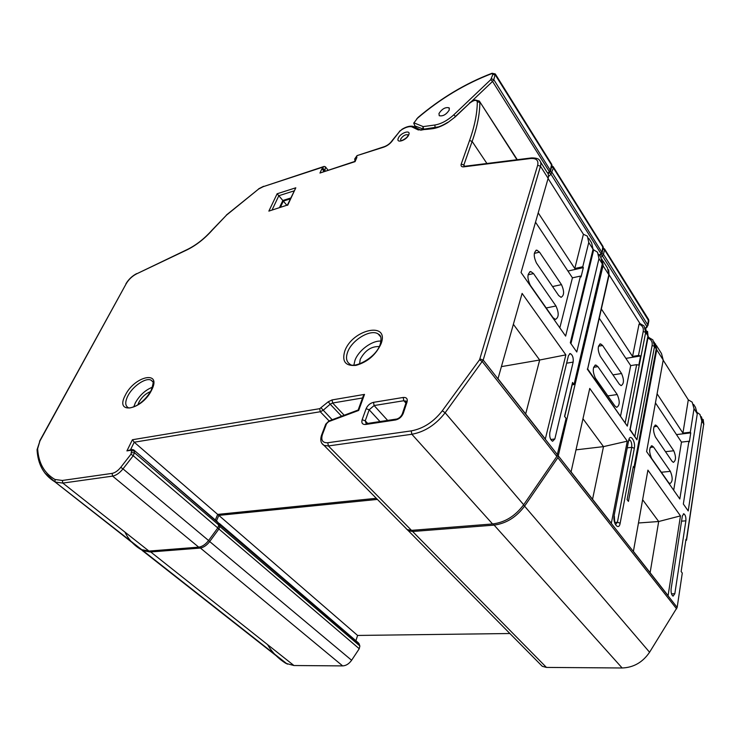 <?xml version="1.0" encoding="UTF-8"?>
<svg xmlns="http://www.w3.org/2000/svg" width="741" height="741" viewBox="0 0 741 741"><rect width="100%" height="100%" fill="white"/><g stroke="black" fill="none" stroke-linecap="round" stroke-linejoin="round"><path stroke-width="1.11" d="M438.987 113.466L439.218 115.689C442.868 116.494 446.221 114.605 449.278 109.992L449.037 107.806C445.397 106.982 442.053 108.862 438.987 113.466M438.644 126.85L423.583 129.193L415.006 125.979L413.728 123.191L417.933 117.56C440.904 98.118 465.57 83.362 491.95 73.294M325.336 171.004L323.002 168.429L323.159 167.021L263.24 186.667L258.609 189.038L226.524 215.112L212.334 230.043C204.581 238.769 196.124 245.382 186.973 249.893L136.437 273.938C132.167 276.18 128.777 279.394 126.257 283.608L39.912 441.025L37.643 448.703C38.486 462.995 44.275 473.258 55.001 479.492L62.337 480.464L112.067 473.397C115.031 472.814 117.93 470.794 120.755 467.339L131 454.196L131.518 450.843L130.759 450.287L126.915 450.899L132.417 439.737L319.704 408.68L328.263 401.779L332.051 399.927L364.507 394.397L358.681 410.44L328.606 421.657L326.549 423.685L322.4 434.615C320.77 440.219 322.557 442.933 327.781 442.748L411.218 430.892C423.204 428.687 433.559 421.981 442.303 410.783L479.566 359.774L482.382 361.682L556.843 456.437L566.096 418.433L564.559 416.386L572.543 382.467L574.034 384.533L602.313 263.861L600.858 257.507L602.433 255.978L646.884 326.605L647.838 324.993L648.412 319.186L604.489 248.846M381.031 341.11C372.13 340.295 358.44 350.437 354.958 360.376L353.911 364.924M152.47 387.182C145.338 390.007 139.614 395.268 135.297 402.947L133.769 406.892M150.506 391.6C145.681 393.499 141.818 397.046 138.9 402.243L137.919 404.771M379.262 346.584C371.306 346.232 364.952 350.493 360.219 359.357L359.57 363.868M328.022 170.134L325.429 166.845L324.178 166.41L323.159 167.021M633.185 467.275L633.805 467.21L633.323 466.543L627.108 499.629L628.433 501.398L656.739 349.798L655.461 343.815M479.566 359.774L537.67 165.262C538.707 160.371 536.345 158.12 530.584 158.518L531.529 157.916C536.002 157.916 538.614 158.639 539.365 160.102C540.856 161.557 541.236 163.613 540.485 166.253L548.127 178.322L521.053 272.503L565.633 336.099L580.462 276.087L572.432 277.829L559.835 327.818M656.739 349.798L663.214 360.024L646.606 451.593L679.83 498.989L688.898 441.247L681.47 442.108L673.699 490.246M571.978 384.857L574.034 384.533M539.698 663.686L542.301 666.316L546.441 667.419L622.144 667.984C633.564 667.558 642.706 662.315 649.579 652.237L677.163 607.416L682.285 573.062L681.136 571.533L685.962 539.365L686.472 540.226M355.902 640.724L357.588 635.445L509.901 633.518M267.658 644.781C272.188 652.423 278.255 658.619 285.869 663.362L293.945 665.529L342.657 665.9C346.066 665.724 349.048 663.843 351.614 660.259L359.246 648.745L359.876 645.967L358.551 643.003L219.438 523.526M625.228 422.527L636.658 364.655L630.702 365.619L620.578 415.905M377.401 499.406L218.817 515.384L357.588 635.445M602.016 259.174L603.146 265.176L557.834 457.697L676.626 608.852M558.547 456.141L677.163 607.416M682.368 515.903L671.114 588.938C670.855 592.605 671.503 595.004 673.069 596.153L674.829 593.726L685.87 520.84C686.092 517.246 685.416 514.893 683.86 513.8L682.368 515.903M680.47 515.884L668.095 595.653L633.398 551.387L647.912 470.137L680.47 515.884L658.684 521.516L642.623 499.721M627.284 441.164L611.344 523.257L571.061 471.878L589.753 388.432L627.284 441.164L603.498 446.619L582.963 418.748M663.186 360.191L688.296 399.825L682.924 433.105L690.316 432.216L694.011 408.652L697.281 413.811L683.341 504.01L688.213 510.947L701.81 420.953L703.728 423.991L701.375 416.711M690.316 432.216L690.751 432.883L689.334 441.914L688.898 441.247M648.097 336.368L648.764 337.424M639.918 323.465L609.13 274.855M575.998 449.852L603.498 446.619L592.55 499.286M636.658 364.655L638.807 365.146L640.613 355.949L638.483 355.458L632.545 356.44L639.048 324.169L639.807 323.437L644.049 325.92L645.698 332.357L647.93 335.886L645.43 328.096M614.873 405.938L616.669 407.355C619.856 405.457 620.041 401.177 617.216 394.536L597.904 366.619L595.875 365.035C592.587 366.98 592.42 371.334 595.356 378.095L614.873 405.938M619.346 384.227L621.125 385.635C624.061 383.838 624.2 379.8 621.551 373.52L602.59 345.473L600.599 343.907C597.579 345.741 597.441 349.854 600.21 356.236L619.346 384.227M599.247 318.213L630.702 365.619M632.545 356.44L601.349 308.96M630.183 429.585L647.903 338.128L648.653 337.396L652.877 339.897L654.553 346.353L656.017 348.65L654.257 342.083M630.007 429.335L647.93 335.886L630.063 429.382M630.054 429.4L636.936 439.802L629.748 429.567M587.632 368.962L608.926 274.3L607.444 267.927L603.017 260.925M608.676 269.78L609.074 275.106L587.669 368.972L627.321 426.121L587.289 369.101M655.6 344.102L656.146 349.27L633.925 467.58M216.455 520.969L218.817 515.384L217.91 514.384M640.613 355.949L625.904 358.385M548.127 178.322C548.849 175.682 548.46 173.616 546.96 172.144L540.606 162.075M538.207 212.852L574.784 268.52L583.417 234.267L548.081 178.498M583.417 234.267L587.381 236.157L588.762 242.474L593.05 249.235L591.642 242.9L588.687 238.231M593.004 249.402L597.533 252.236L598.969 258.581L602.313 263.861M568.486 355.513L549.831 432.531C549.34 436.903 550.267 439.811 552.629 441.256L554.842 438.978L573.154 362.09C573.562 357.783 572.608 354.948 570.283 353.587L568.486 355.513M565.855 354.865L545.32 439.033L497.998 378.679L522.109 293.417L565.855 354.865L539.68 360.006L513.374 324.299M480.001 358.913L483.206 360.061L557.556 454.881M593.05 249.235L570.32 342.777L576.785 352.003L598.969 258.581M574.784 268.52L582.769 266.751L588.762 242.474M582.769 266.751L583.334 267.631L581.037 276.958L580.462 276.087M404.716 527.055L407.207 529.583L411.505 530.361L492.561 523.961C504.927 522.451 515.301 516.051 523.665 504.751L556.843 456.437M362.525 397.982L332.644 403.011L344.213 415.256M332.051 399.927L332.644 403.011L330.19 404.188L341.592 416.229M328.263 401.779L330.19 404.188L323.132 410.301L320.269 411.755L329.06 420.888M319.704 408.68L320.269 411.755L134.232 442.21L217.687 514.402L376.308 498.304M215.325 519.997L217.687 514.402M124.942 532.103C128.545 539.522 133.908 545.339 141.04 549.544L148.969 551.072L198.708 547.154C202.219 546.673 205.516 544.468 208.582 540.522L217.798 527.953L218.79 525.036L217.771 522.099L134.177 450.306M663.214 360.024L661.5 353.559L656.433 345.528M688.296 399.825L692.196 402.168L694.011 408.652M697.281 413.811L695.456 407.328L693.604 404.401M697.392 412.617L699.967 414.469L701.81 420.953M279.533 207.508L282.83 200.487L290.704 198.014M501.407 366.628L539.68 360.006L525.665 413.969M638.464 522.989L658.684 521.516L650.116 572.719M552.962 317.602L555.398 319.436C558.918 317.472 559.103 312.998 555.963 305.996L533.539 273.596L530.778 271.539C527.175 273.568 527.008 278.134 530.287 285.248L552.962 317.602M558.668 295.511L561.057 297.336C564.281 295.474 564.42 291.241 561.474 284.637L539.522 252.153L536.817 250.125C533.52 252.051 533.4 256.358 536.475 263.064L558.668 295.511M535.521 222.198L572.432 277.829M570.941 343.657L593.569 250.301M668.521 482.493L669.892 483.614C672.745 481.733 672.902 477.649 670.364 471.35L653.553 447.045L652.024 445.813C649.07 447.712 648.912 451.871 651.552 458.281L668.521 482.493M672.031 461.254L673.384 462.365C676.033 460.596 676.163 456.725 673.764 450.769L657.23 426.316L655.729 425.075C652.988 426.881 652.867 430.808 655.359 436.875L672.031 461.254M655.442 402.891L681.47 442.108M682.924 433.105L657.091 393.786M290.296 198.903L283.331 201.08L280.441 207.221M286.823 205.248L283.331 201.08M282.83 200.487L278.829 195.726L272.16 209.786M690.751 432.883L676.477 434.587M583.334 267.631L567.93 271.039M354.939 161.001L354.735 158.917L355.754 157.713L356.921 157.333L355.069 161.64L319.964 173.033L354.744 161.455M324.15 171.393L321.89 168.791L323.002 168.429M328.606 421.657L329.254 420.842L358.153 410.023L358.681 410.44M358.153 410.023L363.183 396.185L364.507 394.397M130.555 449.704L134.232 442.21L132.417 439.737M131.49 449.555L126.915 450.899M530.584 158.518L463.736 166.845C461.504 166.984 460.67 166.067 461.217 164.085L469.553 140.512C474.648 126.174 477.232 113.271 477.306 101.813C476.324 99.544 473.758 100.016 469.599 103.231L455.169 116.967L447.842 122.534C442.201 126.072 436.986 128.137 432.207 128.739L427.214 129.314L432.79 128.267M427.214 129.314L418.239 129.934L411.672 126.785L413.404 126.461M411.672 126.785C409.069 126.266 405.79 127.211 401.835 129.619L399.732 131.314L392.952 139.929C390.757 143.254 387.747 145.644 383.921 147.089L357.032 155.619L384.246 146.69M277.125 193.772L295.807 187.797L287.434 205.053L268.863 211.111L277.125 193.772L278.829 195.726L294.02 190.9M287.434 205.044L268.863 211.111M380.541 336.433L378.188 333.959C370.685 328.68 351.818 339.989 347.622 352.142C345.593 357.829 346.38 361.849 350.002 364.202C353.476 368.638 375.65 358.561 380.179 344.445C382.476 334.895 379.188 334.941 378.188 333.959L380.744 336.96M344.76 351.141C352.281 329.189 389.896 320.983 381.041 343.833C375.882 354.893 367.536 362.071 355.995 365.369C345.501 366.258 341.758 361.515 344.76 351.141M152.618 381.458L151.025 380.142C145.736 377.243 132.426 386.431 127.721 396.157C124.914 402.048 125.118 405.892 128.323 407.68C128.758 408.421 131.333 407.809 136.038 405.855C142.467 402.206 147.515 397.019 151.201 390.294C153.192 384.107 153.656 381.143 152.581 381.393L151.025 380.142L152.739 381.726M125.275 395.296C134.519 375.946 162.029 369.944 151.683 389.988C142.152 410.162 114.318 415.284 125.275 395.296M408.059 134.843C405.41 134.269 402.947 135.696 400.668 139.113L400.862 140.771C399.519 141.596 407.189 138.697 408.032 135.418L408.059 134.843M398.269 138.271C400.233 132.871 411.19 129.212 408.754 134.806C406.772 140.271 395.75 143.874 398.269 138.271M415.006 125.979L416.377 127.924M325.429 166.845L325.003 170.05L323.243 171.69M469.275 103.221C468.868 103.231 473.156 100.192 475.148 99.979L479.325 101.035L516.968 159.741M552.036 165.891L553.194 166.679L553.397 167.92L550.961 174.2L601.016 253.728L602.053 252.07L602.868 246.244L553.397 167.012M549.424 172.662L550.961 174.2L548.46 176.599M599.441 255.265L601.016 253.728L601.183 254.422M550.313 171.606L552.091 172.486L602.183 252.764L603.128 247.513L553.397 167.92L551.739 167.04M218.438 522.85L219.66 524.156L219.929 526.008L218.947 528.935L209.74 541.495C206.674 545.432 203.386 547.636 199.866 548.108L150.136 551.999L142.207 550.461L285.869 663.362M141.735 549.674L136.928 546.812M133.315 543.477L131.981 542.004M149.543 551.026L293.945 665.529M199.264 547.08L342.657 665.9M208.536 540.587L351.614 660.259M217.752 528.027L359.246 648.745M218.799 525.61L359.876 645.967M218.604 523.757L359.404 644.124M557.834 457.697L524.711 505.973C516.357 517.264 506.001 523.655 493.636 525.156L412.617 531.492L546.441 667.419M412.024 530.315L412.617 531.492L408.319 530.704L406.003 528.5M493.052 523.915L622.144 667.984M523.535 504.945L649.579 652.237M628.701 440.321C629.961 432.976 635.824 441.321 634.333 448.259L620.152 523.22C618.837 531.269 612.492 523.192 614.159 515.486L628.701 440.321L614.159 515.486M685.87 539.976L686.379 539.948L703.728 423.991L686.537 540.217L685.823 540.263M634.852 436.236L652.108 345.491L654.553 346.353L636.936 439.802M638.483 355.458L643.216 331.486L645.698 332.357L627.321 426.121M602.183 264.426L609.074 275.106M643.216 331.486C643.781 327.874 642.391 325.438 639.048 324.169M652.108 345.491C652.645 341.879 651.237 339.424 647.903 338.128M627.525 447.823L631.721 447.332C632.027 443.433 631.23 440.867 629.35 439.645L628.859 440.941M614.808 522.451L617.42 522.257L631.721 447.332L634.333 448.259M614.335 516.079C614.595 521.812 615.03 524.6 615.623 524.452L617.42 522.257L620.152 523.22M564.679 416.544L572.145 384.829M621.551 373.52L612.955 374.872M602.59 345.473L598.459 346.195M617.216 394.536L607.842 395.907M597.904 366.619L593.578 367.323M477.306 101.813L479.853 102.397C479.816 113.947 477.241 126.961 472.128 141.429L486.92 163.492M469.553 140.512L472.128 141.429L463.847 165.002L464.718 166.262L463.736 166.845M461.217 164.085L463.847 165.002L464.014 166.503M537.67 165.262L540.485 166.253L483.206 360.061L445.137 412.756L523.665 504.751M442.303 410.783L445.137 412.756C435.782 424.76 424.686 431.929 411.857 434.263L492.561 523.961M411.218 430.892L411.857 434.263L328.383 445.943L411.505 530.361M327.781 442.748L328.383 445.943L324.067 445.424L321.853 443.34M321.131 407.948L332.181 419.749M130.759 450.287L132.055 449.472L133.686 449.889L218.521 523.174M131.518 450.843L134.343 450.917L134.454 452.751L218.79 525.036M131.62 452.686L134.454 452.751L133.232 455.734L217.798 527.953M131 454.196L133.232 455.734L122.997 468.886L208.582 540.522M120.755 467.339L122.997 468.886C119.616 473.017 116.142 475.435 112.604 476.12L198.708 547.154M112.067 473.397L112.604 476.12L62.855 483.086L148.969 551.072M62.337 480.464L62.855 483.086L55.13 482.039L141.04 549.544M55.001 479.492L55.13 482.039L44.784 472.953M319.964 173.033L321.89 168.791M455.169 116.967L447.842 122.534M357.079 155.897L355.754 157.713M356.921 157.333L355.069 161.64M362.145 419.73L366.11 408.699C367.619 405.327 370.092 403.206 373.51 402.344L403.206 397.463C406.54 397.232 407.809 398.778 407.031 402.113L403.252 413.404C401.742 416.905 399.186 419.1 395.592 419.971L365.637 424.482C362.423 424.639 361.265 423.055 362.145 419.73L365.239 420.814L366.156 423.713M295.807 187.797L287.665 205.285M405.92 403.113L403.817 400.724L374.112 405.54L369.175 409.773L365.239 420.814L367.666 423.417M406.198 401.455L403.817 400.724L403.206 397.463M379.994 421.555L369.175 409.773L366.11 408.699M387.645 420.406L374.112 405.54L373.51 402.344M566.624 363.192L573.154 362.09M550.767 439.496L554.842 438.978M681.553 521.155L685.87 520.84M671.494 593.837L674.829 593.726M673.764 450.769L665.492 451.686M657.23 426.316L653.942 426.723M670.364 471.35L661.342 472.249M653.553 447.045L650.126 447.434M561.474 284.637L552.545 286.554M539.522 252.153L534.326 253.385M555.963 305.996L546.219 307.969M533.539 273.596L528.064 274.818M645.411 328.05L646.884 326.605L647.041 327.133L647.838 324.993L603.461 254.311L602.433 255.978L601.044 254.552M603.322 247.781L648.829 321.029L648.634 319.528M603.081 248.967L604.536 249.763L603.461 254.311L601.887 253.505M413.867 122.811L422.991 126.526L422.898 129.49M422.991 126.526L423.713 129.388M423.463 126.563L434.874 125.007L435.124 127.869M434.874 125.007C441.219 123.914 447.518 120.524 453.77 114.846L490.718 79.695L492.96 74.257L491.718 73.646L492.08 73.248L495.275 73.933L493.812 79.667L492.561 81.427L549.359 171.662L550.498 169.948L551.61 164.141L495.47 74.239M490.718 79.695L492.561 81.427L471.387 101.573M547.784 173.172L549.359 171.662L549.563 172.523M491.357 78.805L493.812 79.667L550.646 170.856L551.813 165.382L495.414 75.119L492.96 74.257M491.718 73.646C464.94 83.872 439.95 98.933 416.757 118.829M455.456 116.383L453.77 114.846M326.549 423.685L325.725 424.195L321.575 435.115C319.982 439.95 320.807 443.387 324.067 445.424L407.207 529.583M322.4 434.615L321.575 435.115M469.599 103.231L454.854 116.958M432.207 128.739L433.133 128.221C437.44 127.665 442.331 125.692 447.796 122.311M37.078 450.009L37.643 448.703M420.684 130.184L427.779 128.841M142.439 550.23L54.954 481.872C43.812 475.111 37.847 464.385 37.059 449.685L39.912 441.025M418.239 129.934L421.221 129.721M39.551 441.238L126.257 283.608M187.223 249.541L136.437 273.938M401.835 129.619L399.427 131.324M212.334 230.043L212.093 230.071C204.47 238.63 196.226 245.104 187.343 249.485L186.973 249.893M399.732 131.314L392.378 140.29C390.377 143.235 387.728 145.347 384.431 146.635L383.921 147.089M392.952 139.929L392.378 140.29M212.093 230.071L226.524 215.112M226.376 215.047L258.609 189.038M323.863 166.512L263.24 186.667M395.592 419.971L396.768 419.026C399.14 418.332 400.974 416.674 402.261 414.034L403.252 413.404M402.261 414.034L406.04 402.752L407.031 402.113M365.637 424.482L366.841 423.546L396.24 419.1M414.562 125.535L416.173 127.832M479.742 101.693L517.283 159.704M137.891 547.525L143.606 551.147L287.351 664.149M405.772 528.129L542.301 666.316M647.541 331.338L648.06 336.534M656.146 349.27L634 467.571L633.11 467.664M133.473 543.607L132.046 542.06M600.599 343.907L599.812 344.046M595.875 365.035L594.995 365.183M598.858 254.339L600.858 257.507M406.216 401.622L405.633 400.964C406.068 400.742 406.207 401.344 406.04 402.752M569.588 353.707L570.283 353.587M683.397 513.837L683.86 513.8M655.729 425.075L655.063 425.167M652.024 445.813L651.293 445.897M536.817 250.125L535.9 250.338M530.778 271.539L529.741 271.771M449.037 107.806L449.398 108.343M647.949 325.54L648.829 321.029M645.67 328.476L647.041 327.133M551.804 164.456L551.952 166.29M550.646 170.856L548.136 173.903M603.081 246.568L603.257 248.216M602.183 252.764L599.775 255.784M703.839 424.473L703.172 419.452M328.967 420.944L325.725 424.195M531.167 157.963L464.681 166.271M419.628 129.471L413.626 126.618M125.887 283.868C128.536 279.413 132.139 275.985 136.696 273.586M412.811 126.303C409.745 125.757 406.096 126.776 401.863 129.379M258.674 188.798L263.601 186.287M357.032 155.619L354.735 158.917"/></g></svg>
